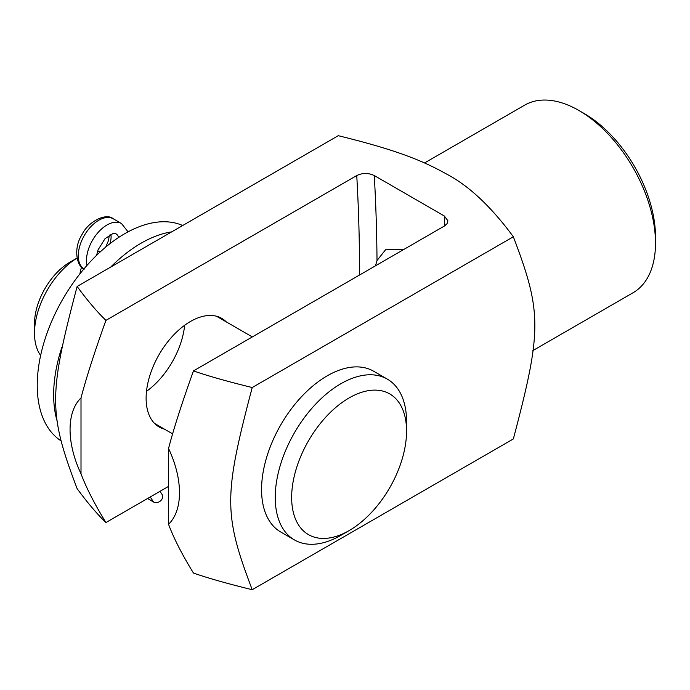 <?xml version="1.0" encoding="UTF-8"?>
<svg xmlns="http://www.w3.org/2000/svg" width="690" height="690" viewBox="0 0 690 690"><rect width="100%" height="100%" fill="white"/><g stroke="black" fill="none" stroke-linecap="round" stroke-linejoin="round"><path stroke-width="1.03" d="M77.125 286.462C87.397 300.461 96.997 311.768 105.924 320.376C94.435 352.392 86.129 378.249 81.006 397.94A77.375 44.678 -120 0 0 81.006 473.754C86.129 487.528 94.435 503.795 105.924 522.546C96.997 513.938 87.397 502.631 77.125 488.632C48.481 413.215 48.481 394.947 77.125 286.462L338.264 135.689C395.111 149.652 421.754 160.132 446.741 174.147C468.984 185.826 491.194 206.698 513.351 236.773C541.986 312.19 541.986 330.458 513.351 438.944L252.212 589.709C227.95 583.783 208.371 578.237 193.467 573.08C181.97 554.337 173.664 538.071 168.55 524.288A77.375 44.678 -120 0 0 168.55 448.474C173.664 428.792 181.97 402.934 193.467 370.91C208.371 376.067 227.95 381.613 252.212 387.538C223.569 496.024 223.569 514.3 252.212 589.709M164.393 429.111A62.678 36.182 -60 0 1 159.097 426.946A62.678 36.182 -60 0 1 146.116 398.251A62.678 36.182 -60 0 1 173.475 335.176A62.678 36.182 -60 0 1 221.775 318.392A62.678 36.182 -60 0 1 226.294 321.894M424.548 162.952L524.736 105.113A108.33 62.54 60 0 1 578.901 110.478A108.33 62.54 60 0 1 655.5 243.156A108.33 62.54 60 0 1 633.066 292.741L532.878 350.589M655.5 243.156L655.5 236.834A100.593 58.072 -120 0 0 584.37 113.643A100.593 58.072 -120 0 0 584.37 113.634L578.901 110.478M375.464 265.84L377.016 260.535L385.529 249.815L404.305 249.185M252.212 387.538L513.351 236.773M377.016 260.535A1934.424 1116.843 120 0 0 374.273 175.553C368.434 172.793 362.595 172.793 356.747 175.562A1922.038 1109.692 -60 0 1 359.568 274.948M374.273 175.553L444.308 215.987A1934.424 1116.843 -60 0 1 444.834 225.768M193.467 370.91L444.783 225.803L447.06 223.663L447.922 220.8L444.308 215.987M168.55 448.474L168.55 524.288M81.006 473.754L81.006 397.94M105.924 320.376L356.747 175.562M168.55 486.39L105.924 522.546M40.632 355.445A61.902 35.742 -60 0 1 34.5 333.184A61.902 35.742 -60 0 1 77.004 258.12L70.061 262.105A50.292 29.04 120 0 0 34.5 323.705L34.5 333.184M97.523 251.402A61.902 35.742 -60 0 1 100.619 251.548M81.48 266.927L79.807 273.999M406.557 421.625A92.848 53.604 120 0 0 387.323 379.121A92.848 53.604 120 0 0 294.466 432.734A92.848 53.604 120 0 0 294.475 539.951A92.848 53.604 120 0 0 340.895 535.345L349.106 530.61A81.248 46.911 -60 0 1 291.654 497.438A81.248 46.911 -60 0 1 349.106 397.94A81.248 46.911 -60 0 1 406.557 431.103L406.557 421.625M406.557 431.103A81.248 46.911 -60 0 1 349.106 530.61M387.323 379.121L373.644 371.229A92.848 53.604 120 0 0 280.796 424.833A92.848 53.604 120 0 0 280.796 532.05L294.475 539.951M146.496 391.342A61.902 35.742 120 0 0 184.644 325.275M182.678 225.518A123.803 71.475 120 0 0 62.057 300.452A123.803 71.475 120 0 0 60.686 440.617M171.655 231.883A123.803 71.475 120 0 0 110.728 267.056M61.79 347.519A123.803 71.475 120 0 0 57.529 422.306M150.23 496.964A496.8 286.833 120 0 0 153.689 502.07A5.805 4.571 -35 0 0 160.658 500.759A5.805 4.571 -35 0 0 162.003 494.325L159.959 491.349M153.689 502.07L147.539 498.516M128.064 231.849L121.5 223.551A29.015 16.75 120 0 0 97.109 233.625A29.015 16.75 120 0 0 86.975 265.409M83.973 268.884A29.015 16.75 -60 0 1 84.439 235.299A29.015 16.75 -60 0 1 113.298 218.816L121.5 223.551M96.609 255.317L98.04 249.901L105.044 238.662L113.082 233.444L115.704 233.599A17.414 10.048 -60 0 1 118.671 237.446M109.857 243.768A17.414 10.048 120 0 0 110.866 234.238M154.577 423.444L172.586 433.838M216.479 316.227L252.333 336.927M83.654 269.264L83.645 268.677M105.734 247.089L108.416 240.698L109.391 235.057M84.284 269.074C77.849 267.832 72.191 249.746 82.153 234.341C88.398 221.481 106.294 212.477 113.298 218.816"/></g></svg>
